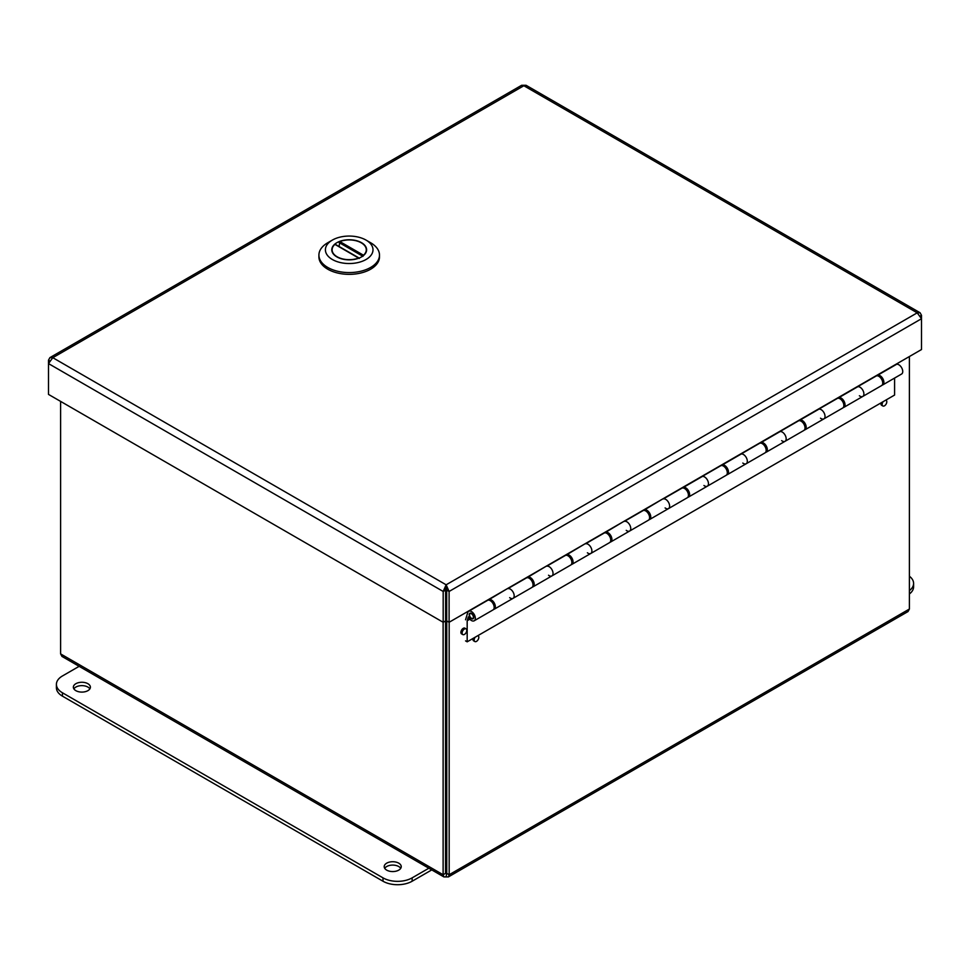 <?xml version="1.0" encoding="UTF-8"?>
<svg xmlns="http://www.w3.org/2000/svg" width="970" height="970" viewBox="0 0 970 970"><rect width="100%" height="100%" fill="white"/><g stroke="black" fill="none" stroke-linecap="round" stroke-linejoin="round"><path stroke-width="1.45" d="M920.106 312.776L526.079 85.287L521.63 85.287L49.894 357.639L52.792 357.7L48.5 363.592L443.181 591.457L446.139 584.801L449.098 591.457L446.697 590.075L446.697 620.885L449.098 622.279L449.098 591.457L921.5 318.73L917.208 312.837L920.106 312.776L921.5 315.311L920.469 315.905M49.531 360.767L48.5 360.173L49.894 357.639M48.5 360.173L48.5 394.402L443.181 622.279L443.181 591.457L445.594 590.075L446.139 584.801L52.792 357.7L523.861 85.736L917.208 312.837L446.139 584.801M446.139 587.59L446.697 590.075M921.5 315.311L921.5 349.539L449.098 622.279M445.594 590.075L445.594 620.885L443.181 622.279M909.387 590.633A20.6 11.895 -0 0 0 913.594 583.431A20.6 11.895 -0 0 0 909.387 576.228M909.387 593.992A20.6 11.895 -0 0 0 913.594 586.789L913.594 583.431M386.69 863.167A8.512 4.923 180 0 1 395.978 862.1A8.512 4.923 180 0 1 401.24 866.646A8.512 4.923 180 0 1 392.717 871.569A8.512 4.923 180 0 1 384.205 866.646A8.512 4.923 180 0 1 386.69 863.167M75.854 683.704A8.512 4.923 180 0 1 85.13 682.637A8.512 4.923 180 0 1 90.392 687.184A8.512 4.923 180 0 1 81.868 692.095A8.512 4.923 180 0 1 73.356 687.184A8.512 4.923 180 0 1 75.854 683.704M79.14 666.329L62.444 675.969A20.6 11.895 -0 0 0 56.405 684.371A20.6 11.895 -0 0 0 62.444 692.786L383.004 877.862A20.6 11.895 -0 0 0 412.141 877.862L428.837 868.223M400.719 868.332A8.512 4.923 -0 0 0 386.69 866.537A8.512 4.923 -0 0 0 384.714 868.332M89.87 688.87A8.512 4.923 -0 0 0 75.854 687.075A8.512 4.923 -0 0 0 73.865 688.87M56.405 684.371L56.405 687.742A20.6 11.895 -0 0 0 62.444 696.157L383.004 881.233A20.6 11.895 -0 0 0 412.141 881.233L431.759 869.908M644.613 509.395L644.613 509.783A5.493 3.177 60 0 1 649.839 513.542A5.493 3.177 60 0 1 649.633 519.496L668.476 508.619A5.493 3.177 -120 0 0 668.694 502.666A5.493 3.177 -120 0 0 663.468 498.907A5.493 3.177 60 0 1 668.694 502.666A5.493 3.177 60 0 1 668.476 508.619L687.318 497.731A5.493 3.177 -120 0 0 687.318 491.39A5.493 3.177 -120 0 0 681.825 488.225L681.849 487.898M605.765 531.827L605.765 532.215A5.493 3.177 60 0 1 610.991 535.986A5.493 3.177 60 0 1 610.773 541.927L629.615 531.051A5.493 3.177 -120 0 0 629.833 525.097A5.493 3.177 -120 0 0 624.607 521.339A5.493 3.177 60 0 1 629.833 525.097A5.493 3.177 60 0 1 629.615 531.051L648.457 520.175A5.493 3.177 -120 0 0 648.457 513.821A5.493 3.177 -120 0 0 642.964 510.656L643.001 510.329M566.904 554.258L566.904 554.646A5.493 3.177 60 0 1 572.13 558.417A5.493 3.177 60 0 1 571.912 564.358L590.766 553.482A5.493 3.177 -120 0 0 590.972 547.529A5.493 3.177 -120 0 0 585.759 543.77A5.493 3.177 60 0 1 590.972 547.529A5.493 3.177 60 0 1 590.766 553.482L609.609 542.606A5.493 3.177 -120 0 0 609.609 536.252A5.493 3.177 -120 0 0 604.116 533.088L604.14 532.76M528.056 576.689L528.056 577.089A5.493 3.177 60 0 1 533.282 580.848A5.493 3.177 60 0 1 533.063 586.801L551.906 575.913A5.493 3.177 -120 0 0 552.124 569.972A5.493 3.177 -120 0 0 546.898 566.201A5.493 3.177 60 0 1 552.124 569.972A5.493 3.177 60 0 1 551.906 575.913L570.748 565.037A5.493 3.177 -120 0 0 570.748 558.696A5.493 3.177 -120 0 0 565.255 555.519L565.28 555.204M489.195 599.133L489.195 599.521A5.493 3.177 60 0 1 494.421 603.279A5.493 3.177 60 0 1 494.203 609.233L513.045 598.344A5.493 3.177 -120 0 0 513.263 592.403A5.493 3.177 -120 0 0 508.037 588.632A5.493 3.177 60 0 1 513.263 592.403A5.493 3.177 60 0 1 513.045 598.344L531.899 587.468A5.493 3.177 -120 0 0 531.899 581.127A5.493 3.177 -120 0 0 526.395 577.95L526.431 577.635M469.844 619.187L467.176 620.739L468.328 616.908A5.493 3.177 -120 0 0 474.197 620.788L493.039 609.9A5.493 3.177 -120 0 0 493.039 603.558A5.493 3.177 -120 0 0 487.546 600.381L487.57 600.066M882.761 384.896L901.603 374.02A5.493 3.177 -120 0 0 901.821 368.066A5.493 3.177 -120 0 0 896.595 364.308L877.753 375.184A5.493 3.177 60 0 1 882.979 378.955A5.493 3.177 60 0 1 882.761 384.896A5.493 3.177 60 0 1 882.118 385.126M493.378 604.189A3.201 1.843 -120 0 0 492.663 602.952M494.203 609.233A5.493 3.177 60 0 1 493.56 609.463M508.037 588.244L489.195 599.521M532.227 581.757A3.201 1.843 -120 0 0 531.511 580.521M533.063 586.801A5.493 3.177 60 0 1 532.421 587.02M546.898 565.813L528.056 577.089M571.087 559.326A3.201 1.843 -120 0 0 570.372 558.089M571.912 564.358A5.493 3.177 60 0 1 571.269 564.588M585.759 543.382L566.904 554.646M609.936 536.895A3.201 1.843 -120 0 0 609.221 535.646M610.773 541.927A5.493 3.177 60 0 1 610.13 542.157M624.607 520.951L605.765 532.215M648.797 514.464A3.201 1.843 -120 0 0 648.081 513.215M649.633 519.496A5.493 3.177 60 0 1 648.978 519.726M663.468 498.519L644.613 509.783M687.657 492.02A3.201 1.843 -120 0 0 686.942 490.784M683.474 486.964L683.474 487.352A5.493 3.177 60 0 1 688.7 491.111A5.493 3.177 60 0 1 688.482 497.064A5.493 3.177 60 0 1 687.839 497.295M702.316 476.076L702.316 476.476A5.493 3.177 60 0 1 707.542 480.235A5.493 3.177 60 0 1 707.324 486.188A5.493 3.177 -120 0 0 707.542 480.235A5.493 3.177 -120 0 0 702.316 476.476L683.474 487.352M726.506 469.589A3.201 1.843 -120 0 0 725.79 468.352M722.335 464.533L722.335 464.921A5.493 3.177 60 0 1 727.561 468.68A5.493 3.177 60 0 1 727.342 474.633A5.493 3.177 60 0 1 726.7 474.863M741.177 453.645L741.177 454.033A5.493 3.177 60 0 1 746.403 457.804A5.493 3.177 60 0 1 746.185 463.745A5.493 3.177 -120 0 0 746.403 457.804A5.493 3.177 -120 0 0 741.177 454.033L722.335 464.921M765.366 447.158A3.201 1.843 -120 0 0 764.651 445.921M761.183 442.09L761.183 442.49A5.493 3.177 60 0 1 766.409 446.248A5.493 3.177 60 0 1 766.191 452.202A5.493 3.177 60 0 1 765.548 452.42M780.038 431.213L780.038 431.601A5.493 3.177 60 0 1 785.251 435.372A5.493 3.177 60 0 1 785.045 441.314A5.493 3.177 -120 0 0 785.251 435.372A5.493 3.177 -120 0 0 780.038 431.601L761.183 442.49M804.215 424.727A3.201 1.843 -120 0 0 803.499 423.49M800.044 419.658L800.044 420.046A5.493 3.177 60 0 1 805.27 423.817A5.493 3.177 60 0 1 805.052 429.771A5.493 3.177 60 0 1 804.409 429.989M818.886 408.782L818.886 409.17A5.493 3.177 60 0 1 824.112 412.941A5.493 3.177 60 0 1 823.894 418.882A5.493 3.177 -120 0 0 824.112 412.941A5.493 3.177 -120 0 0 818.886 409.17L800.044 420.046M843.076 402.295A3.201 1.843 -120 0 0 842.36 401.046M838.892 397.227L838.892 397.615A5.493 3.177 60 0 1 844.118 401.386A5.493 3.177 60 0 1 843.912 407.327A5.493 3.177 60 0 1 843.257 407.558M857.747 386.351L857.747 386.739A5.493 3.177 60 0 1 862.973 390.498A5.493 3.177 60 0 1 862.754 396.451A5.493 3.177 -120 0 0 862.973 390.498A5.493 3.177 -120 0 0 857.747 386.739L838.892 397.615M881.936 379.864A3.201 1.843 -120 0 0 881.221 378.615M471.626 618.363A2.752 1.588 60 0 1 469.686 615.962A2.752 1.588 60 0 1 470.074 613.646A2.752 1.588 60 0 1 472.826 615.235A2.752 1.588 60 0 1 472.826 618.399A2.752 1.588 60 0 1 471.626 618.363M467.176 620.739L467.176 641.825L894.582 395.057L894.582 378.07M467.176 641.825L465.551 640.879M473.712 617.332A3.201 1.843 60 0 1 473.045 618.799A3.201 1.843 60 0 1 469.844 616.944A3.201 1.843 60 0 1 469.844 613.258A3.201 1.843 60 0 1 472.317 614.107A3.201 1.843 60 0 1 473.712 617.332M474.197 620.788A5.493 3.177 -120 0 0 474.197 614.434A5.493 3.177 -120 0 0 468.704 611.27A5.493 3.177 -120 0 0 467.722 612.591L465.551 619.794M513.045 598.344A5.493 3.177 60 0 1 509.662 597.653M551.906 575.913A5.493 3.177 60 0 1 548.523 575.222M590.766 553.482A5.493 3.177 60 0 1 587.383 552.779M629.615 531.051A5.493 3.177 60 0 1 626.232 530.347M668.476 508.619A5.493 3.177 60 0 1 665.093 507.916M688.482 497.064L707.324 486.188A5.493 3.177 60 0 1 703.941 485.485M707.324 486.188L726.178 475.3A5.493 3.177 -120 0 0 726.178 468.959A5.493 3.177 -120 0 0 720.674 465.782L702.316 476.391M727.342 474.633L746.185 463.745A5.493 3.177 60 0 1 742.802 463.054M746.185 463.745L765.027 452.869A5.493 3.177 -120 0 0 765.027 446.527A5.493 3.177 -120 0 0 759.534 443.351L741.177 453.948M766.191 452.202L785.045 441.314A5.493 3.177 60 0 1 781.662 440.622M785.045 441.314L803.887 430.437A5.493 3.177 -120 0 0 803.887 424.096A5.493 3.177 -120 0 0 798.395 420.919L780.038 431.517M805.052 429.771L823.894 418.882A5.493 3.177 60 0 1 820.511 418.191M823.894 418.882L842.736 408.006A5.493 3.177 -120 0 0 842.736 401.665A5.493 3.177 -120 0 0 837.243 398.488L818.886 409.085M843.912 407.327L862.754 396.451A5.493 3.177 60 0 1 859.371 395.748M862.754 396.451L881.597 385.575A5.493 3.177 -120 0 0 881.597 379.221A5.493 3.177 -120 0 0 876.104 376.057L857.747 386.654M448.407 876.904L908.029 611.549L909.387 609.039L449.171 874.734L448.407 876.904L443.884 876.904L443.12 874.734L445.521 873.339L445.521 620.921M443.12 622.231L443.12 874.734L60.613 653.901L61.971 656.423L443.884 876.904M446.758 620.921L446.758 873.339L446.139 876.48M446.139 873.703L446.758 873.339L445.521 873.339M446.758 873.339L449.171 874.734L449.171 622.231M466.097 628.863L464.885 628.172A3.298 1.904 120 0 0 463.236 628.342A3.298 1.904 120 0 0 461.089 631.24A3.298 1.904 120 0 0 461.587 633.883L462.799 634.574A3.298 1.904 -60 0 1 462.29 631.931A3.298 1.904 -60 0 1 464.448 629.033A3.298 1.904 -60 0 1 466.097 628.863A3.298 1.904 -60 0 1 466.097 632.67A3.298 1.904 -60 0 1 462.799 634.574M473.069 638.418A3.298 1.904 120 0 0 473.639 640.843L474.839 641.534A3.298 1.904 -60 0 1 475.191 637.193M881.063 402.865A3.298 1.904 120 0 0 881.621 405.29L882.833 405.981A3.298 1.904 -60 0 1 883.173 401.641M909.387 356.536L909.387 609.039M60.613 653.901L60.613 401.398M477.786 635.689A3.298 1.904 -60 0 1 478.137 635.823A3.298 1.904 -60 0 1 478.137 639.63A3.298 1.904 -60 0 1 474.839 641.534M885.78 400.149A3.298 1.904 -60 0 1 886.119 400.27A3.298 1.904 -60 0 1 886.119 404.078A3.298 1.904 -60 0 1 882.833 405.981M445.521 837.765A8.245 4.753 0 0 0 446.758 837.765M445.521 814.279A8.245 4.753 180 0 1 446.758 814.279M446.758 823.76A8.245 4.753 180 0 1 445.521 823.76M446.758 842.93A17.169 9.918 180 0 1 445.521 842.93M445.521 821.469A4.28 2.474 0 0 0 446.758 821.469M446.758 816.57A4.28 2.474 0 0 0 445.521 816.57M445.521 848.532A17.169 9.918 0 0 0 446.758 848.532M336.881 256.904A17.411 10.052 180 0 1 331.788 249.799A17.411 10.052 180 0 1 349.2 239.748A17.411 10.052 180 0 1 366.611 249.799A17.411 10.052 180 0 1 355.869 259.087A17.411 10.052 180 0 1 336.881 256.904A17.411 10.052 180 0 1 331.788 249.799A17.411 10.052 180 0 1 349.2 239.748A17.411 10.052 180 0 1 366.611 249.799A17.411 10.052 180 0 1 355.869 259.087A17.411 10.052 180 0 1 336.881 256.904M332.37 240.087A23.801 13.738 180 0 1 366.029 240.087A23.801 13.738 180 0 1 366.029 259.511A23.801 13.738 180 0 1 332.37 259.511A23.801 13.738 180 0 1 332.37 240.087L327.787 242.73A30.288 17.484 -0 0 0 318.912 255.098A30.288 17.484 -0 0 0 322.937 263.804A30.288 17.484 -0 0 0 327.787 267.465A30.288 17.484 -0 0 0 360.791 271.248A30.288 17.484 -0 0 0 379.488 255.098A30.288 17.484 -0 0 0 370.613 242.73A30.288 17.484 -0 0 1 379.488 255.098L379.488 256.868A30.288 17.484 -0 0 1 360.791 273.019A30.288 17.484 -0 0 1 327.787 269.223A30.288 17.484 -0 0 0 360.791 273.019A30.288 17.484 -0 0 0 379.488 256.868L379.488 255.098A30.288 17.484 -0 0 1 360.791 271.248A30.288 17.484 -0 0 1 327.787 267.465A30.288 17.484 -0 0 1 322.937 263.804A30.288 17.484 -0 0 1 318.912 255.098L318.912 256.868A30.288 17.484 -0 0 0 327.787 269.223A30.288 17.484 -0 0 1 318.912 256.868L318.912 255.098A30.288 17.484 -0 0 1 327.787 242.73L332.37 240.087A23.801 13.738 180 0 1 366.029 240.087A23.801 13.738 180 0 1 366.029 259.511A23.801 13.738 180 0 1 332.37 259.511A23.801 13.738 180 0 1 332.37 240.087L327.787 242.73L332.37 240.087M339.088 246.501L339.815 241.554A17.096 9.87 180 0 1 357.312 241.118A17.096 9.87 180 0 1 366.284 249.799A17.096 9.87 180 0 1 363.483 255.219L362.974 256.347M332.104 251.727L332.104 249.799A17.096 9.87 180 0 0 341.088 258.481A17.096 9.87 180 0 0 358.585 258.044L359.312 258.456M332.104 249.799A17.096 9.87 180 0 1 334.917 244.379L358.585 258.044M412.141 881.233L412.141 877.862M383.004 877.862L383.004 881.233M62.444 692.786L62.444 696.157M362.671 256.165L339.088 242.548M339.815 241.554L363.483 255.219M445.654 588.572L446.636 588.572M472.826 618.399L473.639 617.926M470.074 613.646L470.886 613.173M487.546 600.381L468.704 611.27M526.395 577.95L508.037 588.547M565.255 555.519L546.898 566.116M604.116 533.088L585.759 543.685M642.964 510.656L624.607 521.254M681.825 488.225L663.468 498.822M366.029 240.087L370.613 242.73L366.029 240.087M366.284 251.727L366.284 249.799M359.106 258.044L335.268 244.294"/></g></svg>
